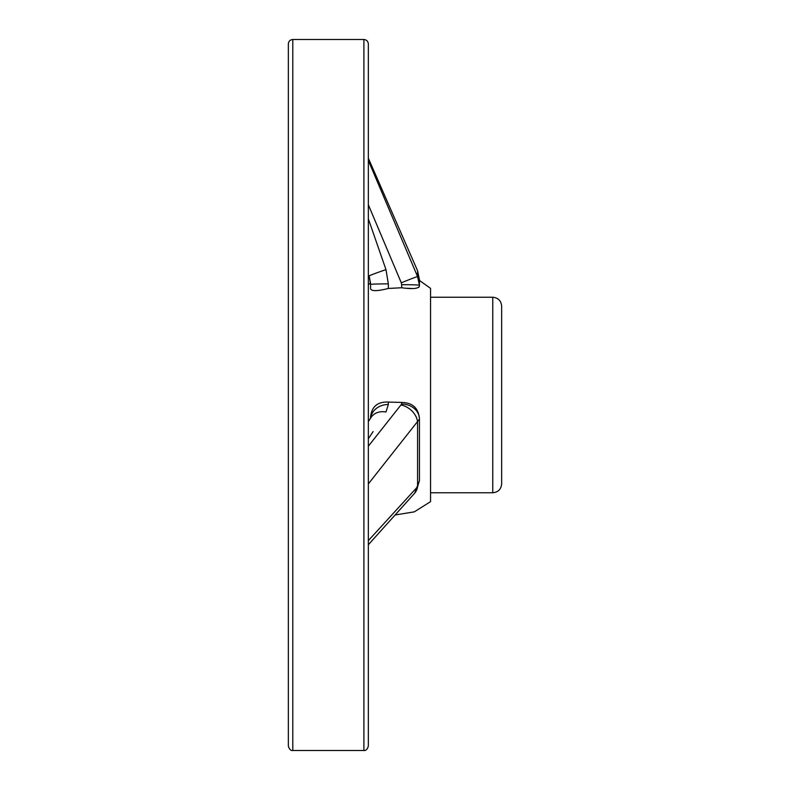 <?xml version="1.0" encoding="UTF-8"?>
<svg xmlns="http://www.w3.org/2000/svg" width="790" height="790" viewBox="0 0 790 790"><rect width="100%" height="100%" fill="white"/><g stroke="black" fill="none" stroke-linecap="round" stroke-linejoin="round"><path stroke-width="1.19" d="M288.35 395L288.35 43.944C288.617 41.248 290.098 39.767 292.794 39.5L292.794 750.5C290.769 750.786 289.288 749.305 288.35 746.056L288.35 395M368.338 218.84L385.974 269.617A17.775 0.533 161.1 0 0 369.167 275.947L370.53 283.067L368.338 284.598M418.71 287.461L419.441 286.069C418.522 288.706 412.597 289.268 401.666 287.748L388.334 288.459C377.511 291.224 371.586 291.352 370.559 288.844L370.559 284.43L370.559 288.844M419.441 280.43L430.55 288.35L430.55 501.65L414.306 511.861L395.365 514.942M370.559 417.258L370.559 418.206L370.559 417.258C371.577 406.653 377.501 401.597 388.334 402.071L401.666 402.436C412.578 402.683 418.503 408.114 419.441 418.73L419.441 418.73M407.087 288.251L411.955 288.508M368.338 160.439L417.574 276.579L419.441 285.259L419.441 279.67L417.574 270.763L368.338 158.207M401.666 287.748L401.666 284.696A17.775 0.563 180 0 1 419.441 285.259L419.441 286.069M373.107 431.587L368.338 438.766M368.338 540.637L417.574 486.749L419.441 480.587L419.441 419.154L368.338 483.905M363.894 39.5L363.894 750.5C365.918 750.786 367.399 749.305 368.338 746.056L368.338 43.944C368.071 41.248 366.59 39.767 363.894 39.5L292.794 39.5M401.666 284.696L401.29 282.81A17.775 0.514 157.6 0 1 417.574 276.579L368.338 160.469M501.65 306.125L501.65 483.875C501.127 489.277 498.164 492.239 492.763 492.763L492.763 297.238C498.164 297.761 501.127 300.723 501.65 306.125M368.338 446.202L401.666 404.046A17.775 15.109 0 0 1 419.441 419.154L419.441 480.587L414.711 493.148L368.338 544.764M368.338 421.613L371.073 417.416A17.775 14.289 33.1 0 1 371.093 417.397A17.775 14.289 33.1 0 1 385.974 411.995L388.334 404.48A17.775 15.109 0 0 0 370.648 418.068A17.775 15.109 0 0 1 372.06 413.516M388.334 288.459L388.334 283.877L385.974 269.617L388.334 283.877A17.775 0.563 180 0 0 370.559 284.43L369.167 275.947M401.29 405.043A17.775 13.963 38.1 0 1 417.574 421.682L417.574 486.749A17.775 14.477 41.1 0 1 414.612 493.246M401.29 282.81L368.338 204.768M401.666 404.046L401.666 402.436M388.334 402.071L388.334 404.48M417.574 276.579L417.574 270.763M363.894 750.5L292.794 750.5M430.55 492.763L492.763 492.763M430.55 297.238L492.763 297.238"/></g></svg>
